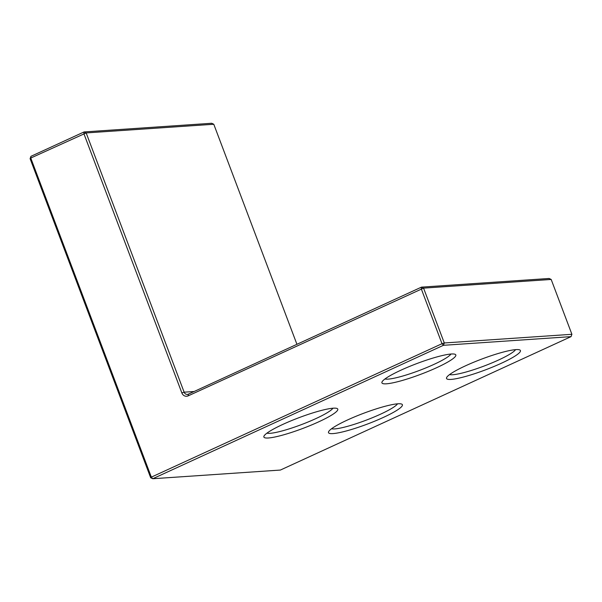 <?xml version="1.0" encoding="UTF-8"?>
<svg xmlns="http://www.w3.org/2000/svg" width="602" height="602" viewBox="0 0 602 602"><rect width="100%" height="100%" fill="white"/><g stroke="black" fill="none" stroke-linecap="round" stroke-linejoin="round"><path stroke-width="0.9" d="M150.673 477.747L151.343 477.13L30.77 158.04L86.169 132.929L84.062 131.943L30.95 156.324L30.1 158.665L150.673 477.747L152.773 478.733L443.441 345.307L571.05 336.631L571.9 334.298L444.291 342.967L443.441 345.307L442.003 343.704L151.343 477.13L152.773 478.733L280.389 470.057L571.05 336.631M181.849 392.918A5.388 4.808 -93.9 0 0 188.163 395.868L423.567 288.125L551.176 279.448L549.077 278.47L421.46 287.139L421.28 288.862L442.003 343.704L444.291 342.967L423.567 288.125L421.46 287.139L188.343 394.152A3.589 3.206 86.1 0 1 187.327 394.415A3.589 3.206 86.1 0 1 184.129 392.18L181.849 392.918L83.881 133.659L84.062 131.943L211.678 123.267L213.778 124.253L296.929 344.306M30.95 156.324L30.77 158.04L30.1 158.665M551.176 279.448L571.9 334.298M194.107 391.503L184.129 392.18L86.169 132.929L213.778 124.253M401.105 370.11A39.499 5.711 159.3 0 0 382.022 381.939A39.499 5.711 159.3 0 0 420.888 374.248A39.499 5.711 159.3 0 0 455.135 354.315A39.499 5.711 159.3 0 0 401.105 370.11M347.678 419.903A39.499 5.711 159.3 0 0 328.602 431.724A39.499 5.711 159.3 0 0 367.468 424.034A39.499 5.711 159.3 0 0 401.707 404.1A39.499 5.711 159.3 0 0 347.678 419.903M465.715 365.723A39.499 5.711 159.3 0 0 446.639 377.544A39.499 5.711 159.3 0 0 485.505 369.854A39.499 5.711 159.3 0 0 519.744 349.92A39.499 5.711 159.3 0 0 465.715 365.723M283.068 424.297A39.499 5.711 159.3 0 0 263.985 436.119A39.499 5.711 159.3 0 0 302.851 428.428A39.499 5.711 159.3 0 0 337.097 408.495A39.499 5.711 159.3 0 0 283.068 424.297M450.951 354.036A35.909 5.192 -20.7 0 1 419.451 370.433A35.909 5.192 -20.7 0 1 384.979 378.959M515.56 349.642A35.909 5.192 -20.7 0 1 484.068 366.046A35.909 5.192 -20.7 0 1 449.589 374.572M397.523 403.822A35.909 5.192 -20.7 0 1 366.031 420.226A35.909 5.192 -20.7 0 1 331.551 428.752M332.914 408.216A35.909 5.192 -20.7 0 1 301.414 424.621A35.909 5.192 -20.7 0 1 266.942 433.147M188.343 394.152L188.163 395.868"/></g></svg>
